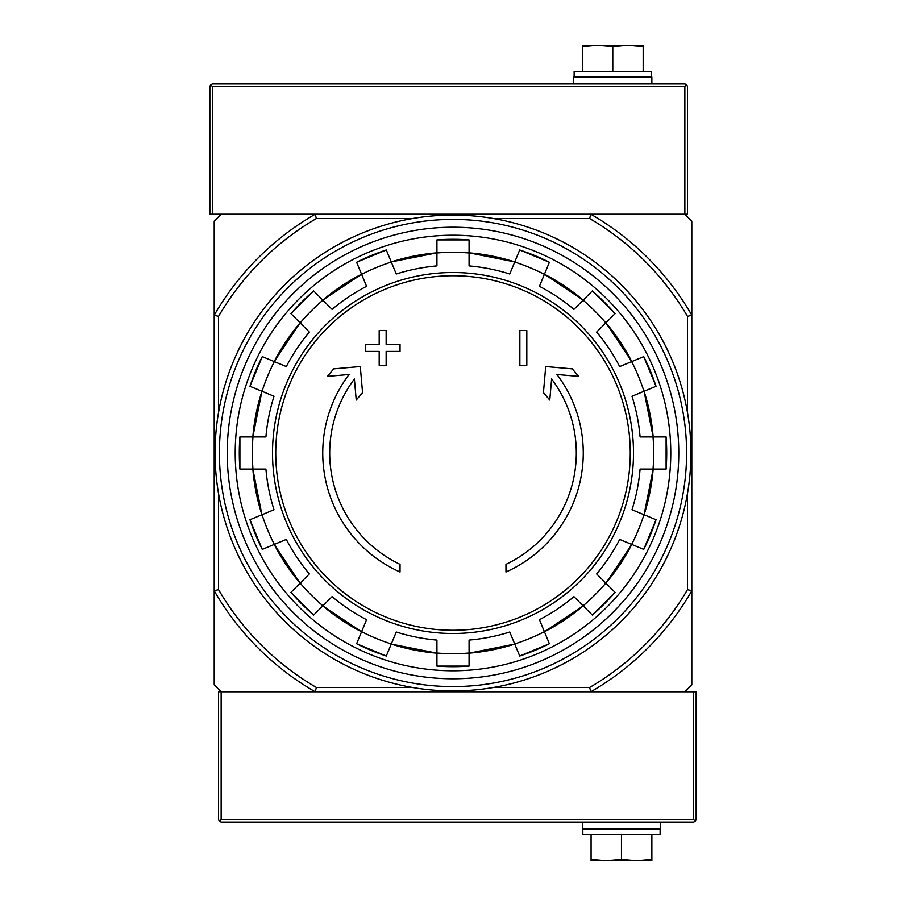 <?xml version="1.0" encoding="UTF-8"?>
<svg xmlns="http://www.w3.org/2000/svg" width="906" height="906" viewBox="0 0 906 906"><rect width="100%" height="100%" fill="white"/><g stroke="black" fill="none" stroke-linecap="round" stroke-linejoin="round"><path stroke-width="1.36" d="M493.51 218.539L589.636 218.539L590.803 214.201A275.707 275.707 0 0 1 691.799 315.197L691.799 221.143L684.857 214.201L221.143 214.201L214.201 221.143L214.201 684.857L221.143 691.799L315.197 691.799A275.707 275.707 0 0 1 214.201 590.803L218.539 589.636L218.539 493.51M400.033 572.003A130.26 130.26 0 0 1 349.059 374.484L327.304 376.398L333.736 368.855L360.282 366.534L362.559 392.615L356.228 400.022L354.393 378.968A123.307 123.307 0 0 0 400.033 564.347L400.033 572.003M505.967 564.347L505.967 572.003A130.26 130.26 0 0 0 556.941 374.484L578.696 376.398L572.264 368.855L545.718 366.534L543.441 392.615L549.772 400.022L551.607 378.968A123.307 123.307 0 0 1 505.967 564.347M519.863 365.299L526.816 365.299L526.816 330.554L519.863 330.554L519.863 365.299M379.184 351.403L379.184 365.299L386.137 365.299L386.137 351.403L400.033 351.403L400.033 344.45L386.137 344.45L386.137 330.554L379.184 330.554L379.184 344.45L365.299 344.45L365.299 351.403L379.184 351.403M386.296 249.965L356.602 262.264L366.568 286.307A187.769 187.769 0 0 0 332.072 309.354L313.68 290.962A213.703 213.703 0 0 0 290.962 313.68L309.354 332.072A187.769 187.769 0 0 0 286.307 366.568L262.276 356.613A213.703 213.703 0 0 0 249.977 386.296L274.008 396.25A187.769 187.769 0 0 0 265.911 436.93L239.897 436.93L239.897 469.07A213.703 213.703 0 0 1 239.897 436.93M239.897 469.07L265.911 469.07A187.769 187.769 0 0 0 274.008 509.75L249.977 519.704A213.703 213.703 0 0 0 262.276 549.387L286.307 539.432A187.769 187.769 0 0 0 309.354 573.928L290.962 592.32A213.703 213.703 0 0 0 313.68 615.038L332.072 596.646A187.769 187.769 0 0 0 366.568 619.693L356.613 643.724L386.296 656.035M356.613 643.724A213.703 213.703 0 0 0 386.296 656.023L396.25 631.992A187.769 187.769 0 0 0 436.93 640.089L436.93 666.103L469.07 666.103A213.703 213.703 0 0 1 436.93 666.103M469.07 666.103L469.07 640.089A187.769 187.769 0 0 0 509.75 631.992L519.704 656.023A213.703 213.703 0 0 0 549.387 643.724L539.432 619.693A187.769 187.769 0 0 0 573.928 596.646L592.32 615.038A213.703 213.703 0 0 0 615.038 592.32L596.646 573.928L605.888 583.17L631.776 544.438A200.792 200.792 0 0 1 605.888 583.17M596.646 573.928A187.769 187.769 0 0 0 619.693 539.432L643.724 549.387L656.035 519.704M643.724 549.387A213.703 213.703 0 0 0 656.023 519.704L631.992 509.75A187.769 187.769 0 0 0 640.089 469.07L666.103 469.07L666.103 436.93A213.703 213.703 0 0 1 666.103 469.07M666.103 436.93L640.089 436.93A187.769 187.769 0 0 0 631.992 396.25L656.023 386.296A213.703 213.703 0 0 0 643.724 356.613L656.035 386.296M643.724 356.613L619.693 366.568A187.769 187.769 0 0 0 596.646 332.072L615.038 313.68A213.703 213.703 0 0 0 592.32 290.962L573.928 309.354A187.769 187.769 0 0 0 539.432 286.307L549.387 262.276L519.704 249.965M549.387 262.276A213.703 213.703 0 0 0 519.704 249.977L509.75 274.008A187.769 187.769 0 0 0 469.07 265.911L469.07 239.897A213.703 213.703 0 0 0 436.93 239.897L469.07 239.897M436.93 239.897L436.93 265.911A187.769 187.769 0 0 0 396.25 274.008L386.296 249.977A213.703 213.703 0 0 0 356.613 262.276M590.803 691.799L684.857 691.799L691.799 684.857L691.799 590.803A275.707 275.707 0 0 1 590.803 691.799L218.539 691.799L218.539 819.454L219.297 821.289L221.143 819.454L693.543 819.454L695.378 821.289L696.148 819.454L696.148 691.799L590.803 691.799L589.636 687.461L493.51 687.461M589.636 218.539A271.37 271.37 0 0 1 687.461 316.364L691.799 315.197L691.799 590.803L687.461 589.636A271.37 271.37 0 0 1 589.636 687.461M412.49 687.461L316.364 687.461L315.197 691.799M218.539 412.49L218.539 316.364L214.201 315.197A275.707 275.707 0 0 1 315.197 214.201L316.364 218.539L412.49 218.539M316.364 687.461A271.37 271.37 0 0 1 218.539 589.636M687.461 316.364L687.461 412.49M687.461 493.51L687.461 589.636M218.539 316.364A271.37 271.37 0 0 1 316.364 218.539M235.209 453A217.791 217.791 0 0 1 561.89 264.393A217.791 217.791 0 0 1 561.89 641.607A217.791 217.791 0 0 1 235.209 453M590.803 214.201L687.461 214.201L687.461 86.546L686.703 84.711L684.857 83.941L212.457 83.941L210.622 84.711L209.852 86.546L209.852 214.201L315.197 214.201M686.703 84.711L684.857 86.546L212.457 86.546L210.622 84.711M573.702 83.941L573.702 76.999L651.856 76.999L651.856 83.941M643.169 45.413L643.169 46.557L627.971 45.3L642.728 45.3L582.841 45.3L597.586 45.3L582.388 46.557L582.388 45.413M651.425 76.999L651.425 71.348L574.132 71.348L574.132 76.999M612.784 71.348L612.784 46.557L597.586 45.3M582.388 71.348L582.388 46.557M643.169 71.348L643.169 46.557M627.971 45.3L612.784 46.557M219.297 821.289L221.143 822.059L693.543 822.059L695.378 821.289M660.542 822.059L660.542 829.001L582.388 829.001L582.388 822.059M591.074 860.587L591.074 859.443L606.273 860.7L591.516 860.7L651.403 860.7L636.658 860.7L651.856 859.443L651.856 860.587M582.818 829.001L582.818 834.653L660.112 834.653L660.112 829.001M621.459 834.653L621.459 859.443L636.658 860.7M651.856 834.653L651.856 859.443M591.074 834.653L591.074 859.443M606.273 860.7L621.459 859.443M219.411 453A233.589 233.589 0 0 1 569.795 250.702A233.589 233.589 0 0 1 569.795 655.298A233.589 233.589 0 0 1 219.411 453M227.225 453A225.775 225.775 0 0 1 565.888 257.474A225.775 225.775 0 0 1 565.888 648.526A225.775 225.775 0 0 1 227.225 453M215.062 453A237.938 237.938 0 0 1 571.969 246.942A237.938 237.938 0 0 1 571.969 659.058A237.938 237.938 0 0 1 215.062 453M453 275.741A177.259 177.259 0 0 1 630.259 453A177.259 177.259 0 0 1 453 630.259A177.259 177.259 0 0 1 275.741 453A177.259 177.259 0 0 1 453 275.741M272.513 453A180.487 180.487 0 0 1 543.249 296.692A180.487 180.487 0 0 1 543.249 609.308A180.487 180.487 0 0 1 272.513 453M262.038 391.29A200.679 200.679 0 0 1 274.337 361.607M252.967 469.07A200.679 200.679 0 0 1 252.967 436.93M274.337 544.393A200.679 200.679 0 0 1 262.038 514.71M322.91 605.808A200.679 200.679 0 0 1 300.192 583.09M391.29 643.962A200.679 200.679 0 0 1 361.607 631.663M469.07 653.033A200.679 200.679 0 0 1 436.93 653.033M544.393 631.663A200.679 200.679 0 0 1 514.71 643.962M605.808 583.09A200.679 200.679 0 0 1 583.09 605.808M643.962 514.71A200.679 200.679 0 0 1 631.663 544.393M653.033 436.93A200.679 200.679 0 0 1 653.033 469.07M631.663 361.607A200.679 200.679 0 0 1 643.962 391.29M583.09 300.192A200.679 200.679 0 0 1 605.808 322.91M514.71 262.038A200.679 200.679 0 0 1 544.393 274.337M436.93 252.967A200.679 200.679 0 0 1 469.07 252.967M361.607 274.337A200.679 200.679 0 0 1 391.29 262.038M300.192 322.91A200.679 200.679 0 0 1 322.91 300.192M436.93 653.158A200.792 200.792 0 0 1 391.245 644.064L436.93 653.158M514.755 644.064A200.792 200.792 0 0 1 469.07 653.158L514.755 644.064M583.17 605.888A200.792 200.792 0 0 1 544.438 631.765L583.17 605.888M653.158 469.07A200.792 200.792 0 0 1 644.064 514.755L653.158 469.07M644.064 391.245A200.792 200.792 0 0 1 653.158 436.93L644.064 391.245M605.888 322.83A200.792 200.792 0 0 1 631.765 361.562L605.888 322.83M544.438 274.235A200.792 200.792 0 0 1 583.17 300.113L544.438 274.224M391.245 261.936A200.792 200.792 0 0 1 436.93 252.842L391.245 261.936M322.83 300.113A200.792 200.792 0 0 1 361.562 274.235L322.83 300.113M274.235 361.562A200.792 200.792 0 0 1 300.113 322.83L274.224 361.562M252.842 436.93A200.792 200.792 0 0 1 261.936 391.245L252.842 436.93M261.936 514.755A200.792 200.792 0 0 1 252.842 469.07L261.936 514.755M300.113 583.17A200.792 200.792 0 0 1 274.235 544.438L300.113 583.17M361.562 631.765A200.792 200.792 0 0 1 322.83 605.888L361.562 631.776M469.07 252.842A200.792 200.792 0 0 1 514.755 261.936L469.07 252.842M212.457 86.546L212.457 214.201M684.857 86.546L684.857 214.201M693.543 819.454L693.543 691.799M221.143 819.454L221.143 691.799M615.049 313.669L592.331 290.951M313.669 290.951L290.951 313.669M262.264 356.602L249.965 386.296M249.965 519.704L262.264 549.398M290.951 592.331L313.669 615.049M519.704 656.035L549.398 643.736M592.331 615.049L615.049 592.331"/></g></svg>
